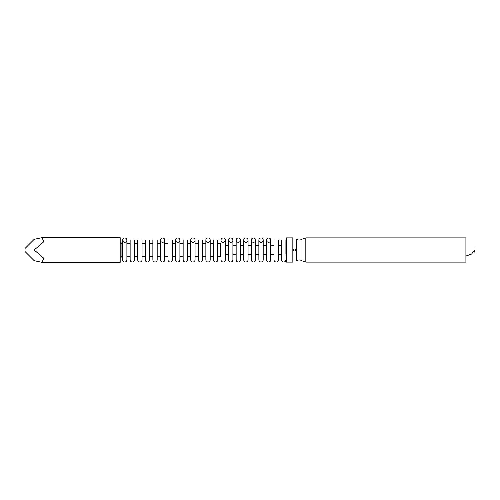 <?xml version="1.0" encoding="UTF-8"?>
<svg xmlns="http://www.w3.org/2000/svg" width="500" height="500" viewBox="0 0 500 500"><rect width="100%" height="100%" fill="white"/><g stroke="black" fill="none" stroke-linecap="round" stroke-linejoin="round"><path stroke-width="0.75" d="M124.738 237.969A2.163 2.163 0 0 0 122.863 241.219A2.163 2.163 0 0 0 126.606 241.219A2.163 2.163 0 0 0 124.738 237.969M162.594 237.969A2.163 2.163 0 0 0 160.725 241.219A2.163 2.163 0 0 0 164.469 241.219A2.163 2.163 0 0 0 162.594 237.969M177.738 237.969A2.163 2.163 0 0 0 175.869 241.219A2.163 2.163 0 0 0 179.613 241.219A2.163 2.163 0 0 0 177.738 237.969M192.887 237.969A2.163 2.163 0 0 0 191.012 241.219A2.163 2.163 0 0 0 194.756 241.219A2.163 2.163 0 0 0 192.887 237.969M208.031 237.969A2.163 2.163 0 0 0 206.156 241.219A2.163 2.163 0 0 0 209.9 241.219A2.163 2.163 0 0 0 208.031 237.969M223.175 237.969A2.163 2.163 0 0 0 221.3 241.219A2.163 2.163 0 0 0 225.044 241.219A2.163 2.163 0 0 0 223.175 237.969M230.744 237.969A2.163 2.163 0 0 0 228.869 241.219A2.163 2.163 0 0 0 232.619 241.219A2.163 2.163 0 0 0 230.744 237.969M238.319 237.969A2.163 2.163 0 0 0 236.444 241.219A2.163 2.163 0 0 0 240.194 241.219A2.163 2.163 0 0 0 238.319 237.969M245.888 237.969A2.163 2.163 0 0 0 244.019 241.219A2.163 2.163 0 0 0 247.763 241.219A2.163 2.163 0 0 0 245.888 237.969M253.463 237.969A2.163 2.163 0 0 0 251.588 241.219A2.163 2.163 0 0 0 255.338 241.219A2.163 2.163 0 0 0 253.463 237.969M261.031 237.969A2.163 2.163 0 0 0 259.163 241.219A2.163 2.163 0 0 0 262.906 241.219A2.163 2.163 0 0 0 261.031 237.969M268.606 237.969A2.163 2.163 0 0 0 266.731 241.219A2.163 2.163 0 0 0 270.481 241.219A2.163 2.163 0 0 0 268.606 237.969M286.344 262.113L286.344 237.887L292.838 237.887L292.838 262.113L286.344 262.113M292.838 249.462L296.631 250.725M302.019 260.85C300.225 259.656 298.431 259.656 296.631 260.85L296.631 239.15C298.431 240.344 300.225 240.344 302.019 239.15L305.819 237.887L305.819 262.113L302.019 260.85L302.019 239.15M305.819 237.887L465.913 237.887L465.913 262.113L305.819 262.113M465.913 256.056L471.594 254.062L474.481 250L475 253.031L475 246.969L475 253.031M286.344 254.325L285.912 254.325L285.912 240.138L285.912 245.675L286.344 245.675M281.588 259.862L281.588 254.325L278.344 254.325L278.344 259.862L278.344 240.138L278.344 245.675L281.588 245.675L281.588 240.138L281.588 259.862C281.712 261.181 282.438 261.9 283.75 262.031C285.062 261.9 285.788 261.181 285.912 259.862M274.012 259.862L274.012 254.325L270.769 254.325L270.769 259.862L270.769 240.138L270.769 245.675L274.012 245.675L274.012 240.138L274.012 259.862C274.144 261.181 274.862 261.9 276.175 262.031C277.494 261.9 278.212 261.181 278.344 259.862M266.444 259.862L266.444 254.325L263.2 254.325L263.2 259.862L263.2 240.138L263.2 245.675L266.444 245.675L266.444 240.138L266.444 259.862C266.569 261.181 267.294 261.9 268.606 262.031C269.919 261.9 270.644 261.181 270.769 259.862M258.869 259.862L258.869 254.325L255.625 254.325L255.625 259.862L255.625 240.138L255.625 245.675L258.869 245.675L258.869 240.138L258.869 259.862C259 261.181 259.719 261.9 261.031 262.031C262.35 261.9 263.069 261.181 263.2 259.862M251.3 259.862L251.3 254.325L248.05 254.325L248.05 259.862L248.05 240.138L248.05 245.675L251.3 245.675L251.3 240.138L251.3 259.862C251.425 261.181 252.15 261.9 253.463 262.031C254.775 261.9 255.494 261.181 255.625 259.862M243.725 259.862L243.725 254.325L240.481 254.325L240.481 259.862L240.481 240.138L240.481 245.675L243.725 245.675L243.725 240.138L243.725 259.862C243.856 261.181 244.575 261.9 245.888 262.031C247.206 261.9 247.925 261.181 248.05 259.862M236.156 259.862L236.156 254.325L232.906 254.325L232.906 259.862L232.906 240.138L232.906 245.675L236.156 245.675L236.156 240.138L236.156 259.862C236.281 261.181 237.006 261.9 238.319 262.031C239.631 261.9 240.35 261.181 240.481 259.862M228.581 259.862L228.581 254.325L225.338 254.325L225.338 259.862L225.338 240.138L225.338 245.675L228.581 245.675L228.581 240.138L228.581 259.862C228.713 261.181 229.431 261.9 230.744 262.031C232.056 261.9 232.781 261.181 232.906 259.862M220.575 256.488L220.575 243.512L217.763 243.512L217.763 240.138L217.763 259.862L217.763 256.488L220.575 256.488L221.012 256.056L221.012 259.862C221.137 261.181 221.856 261.9 223.175 262.031C224.488 261.9 225.206 261.181 225.338 259.862M213.438 259.862L213.438 256.488L210.194 256.488L210.194 259.862L210.194 240.138L210.194 243.512L213.438 243.512L213.438 240.138L213.438 259.862C213.569 261.181 214.288 261.9 215.6 262.031C216.912 261.9 217.638 261.181 217.763 259.862M205.863 259.862L205.863 256.488L202.619 256.488L202.619 259.862L202.619 240.138L202.619 243.512L205.863 243.512L205.863 240.138L205.863 259.862C205.994 261.181 206.713 261.9 208.031 262.031C209.344 261.9 210.062 261.181 210.194 259.862M198.294 259.862L198.294 256.488L195.05 256.488L195.05 259.862L195.05 240.138L195.05 243.512L198.294 243.512L198.294 240.138L198.294 259.862C198.419 261.181 199.144 261.9 200.456 262.031C201.769 261.9 202.494 261.181 202.619 259.862M190.719 259.862L190.719 256.488L187.475 256.488L187.475 259.862L187.475 240.138L187.475 243.512L190.719 243.512L190.719 240.138L190.719 259.862C190.85 261.181 191.569 261.9 192.887 262.031C194.2 261.9 194.919 261.181 195.05 259.862M183.15 259.862L183.15 256.488L179.906 256.488L179.906 259.862L179.906 240.138L179.906 243.512L183.15 243.512L183.15 240.138L183.15 259.862C183.275 261.181 184 261.9 185.312 262.031C186.625 261.9 187.35 261.181 187.475 259.862M175.575 259.862L175.575 256.488L172.331 256.488L172.331 259.862L172.331 240.138L172.331 243.512L175.575 243.512L175.575 240.138L175.575 259.862C175.706 261.181 176.425 261.9 177.738 262.031C179.056 261.9 179.775 261.181 179.906 259.862M168.006 259.862L168.006 256.488L164.762 256.488L164.762 259.862L164.762 240.138L164.762 243.512L168.006 243.512L168.006 240.138L168.006 259.862C168.131 261.181 168.856 261.9 170.169 262.031C171.481 261.9 172.206 261.181 172.331 259.862M160.431 259.862L160.431 256.488L157.188 256.488L157.188 259.862L157.188 240.138L157.188 243.512L160.431 243.512L160.431 240.138L160.431 259.862C160.562 261.181 161.281 261.9 162.594 262.031C163.912 261.9 164.631 261.181 164.762 259.862M152.863 259.862L152.863 256.488L149.613 256.488L149.613 259.862L149.613 240.138L149.613 243.512L152.863 243.512L152.863 240.138L152.863 259.862C152.988 261.181 153.713 261.9 155.025 262.031C156.337 261.9 157.056 261.181 157.188 259.862M145.287 259.862L145.287 256.488L142.044 256.488L142.044 259.862L142.044 240.138L142.044 243.512L145.287 243.512L145.287 240.138L145.287 259.862C145.419 261.181 146.137 261.9 147.45 262.031C148.769 261.9 149.488 261.181 149.613 259.862M137.719 259.862L137.719 256.488L134.469 256.488L134.469 259.862L134.469 240.138L134.469 243.512L137.719 243.512L137.719 240.138L137.719 259.862C137.844 261.181 138.569 261.9 139.881 262.031C141.194 261.9 141.912 261.181 142.044 259.862M130.144 259.862L130.144 256.488L126.9 256.488L126.9 259.862L126.9 240.138L126.9 243.512L130.144 243.512L130.144 240.138L130.144 259.862C130.275 261.181 130.994 261.9 132.306 262.031C133.619 261.9 134.344 261.181 134.469 259.862M126.9 259.862C126.769 261.181 126.05 261.9 124.738 262.031C123.419 261.9 122.7 261.181 122.575 259.862L122.575 256.488L121.925 256.488L120.194 258.219M25 250L25 251.5L34.181 260.681L42 262.331L120.194 262.331L120.194 237.669L42 237.669L34.181 239.319L25 248.5L25 250L34.181 250L43.863 241.681L42 237.669M42 262.331L43.863 258.319L34.181 250M122.575 259.862L122.575 240.138L122.575 243.512L121.925 243.512L121.925 256.488M221.012 259.862L221.012 240.138L221.012 243.944L220.575 243.512M292.838 250.538L296.631 249.275M121.925 243.512L120.194 241.781"/></g></svg>
